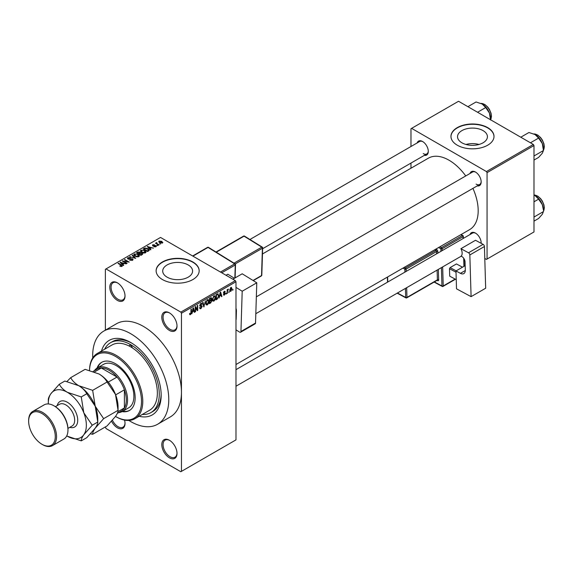 <?xml version="1.0" encoding="UTF-8"?>
<svg xmlns="http://www.w3.org/2000/svg" width="573" height="573" viewBox="0 0 573 573"><rect width="100%" height="100%" fill="white"/><g stroke="black" fill="none" stroke-linecap="round" stroke-linejoin="round"><path stroke-width="0.86" d="M169.407 330.428A10.758 6.21 60 0 1 161.801 317.249A10.758 6.21 60 0 1 169.407 312.858L169.407 312.858A10.758 6.21 60 0 1 177.014 326.037A10.758 6.21 60 0 1 169.407 330.428M169.73 313.051A9.863 5.694 -120 0 0 165.11 312.736A9.863 5.694 -120 0 0 163.599 320.636A9.863 5.694 -120 0 0 170.045 329.332A9.863 5.694 -120 0 0 174.973 329.819A9.863 5.694 -120 0 0 177.007 325.657M169.407 457.82A10.758 6.21 60 0 1 161.801 444.641A10.758 6.21 60 0 1 169.407 440.25L169.407 440.25A10.758 6.21 60 0 1 177.014 453.422A10.758 6.21 60 0 1 169.407 457.82M169.73 440.444A9.863 5.694 -120 0 0 165.11 440.121A9.863 5.694 -120 0 0 163.599 448.029A9.863 5.694 -120 0 0 170.045 456.717A9.863 5.694 -120 0 0 174.973 457.211A9.863 5.694 -120 0 0 177.007 453.05M124.556 420.102A10.758 6.21 60 0 1 125.021 423.411A10.758 6.21 60 0 1 117.415 427.802A10.758 6.21 60 0 1 111.57 421.255M112.466 420.253A9.863 5.694 -120 0 0 118.052 426.706A9.863 5.694 -120 0 0 122.98 427.193A9.863 5.694 -120 0 0 125.021 423.032M117.415 300.41A10.758 6.21 60 0 1 109.808 287.231A10.758 6.21 60 0 1 117.415 282.84L117.415 282.84A10.758 6.21 60 0 1 125.021 296.019A10.758 6.21 60 0 1 117.415 300.41M117.737 283.033A9.863 5.694 -120 0 0 113.117 282.718A9.863 5.694 -120 0 0 111.606 290.618A9.863 5.694 -120 0 0 118.052 299.314A9.863 5.694 -120 0 0 122.98 299.801A9.863 5.694 -120 0 0 125.021 295.639M483.046 130.608A14.941 8.624 0 0 0 466.766 128.739A14.941 8.624 0 0 0 457.541 136.703A14.941 8.624 0 0 0 461.917 142.806A14.941 8.624 0 0 0 478.197 144.675A14.941 8.624 0 0 0 487.422 136.703A14.941 8.624 0 0 0 483.046 130.608M478.999 144.468A14.941 8.624 0 0 0 465.964 144.468M487.702 127.629A21.523 12.427 0 0 0 464.245 124.935A21.523 12.427 0 0 0 450.958 136.41A21.523 12.427 0 0 0 457.268 145.198A21.523 12.427 0 0 0 480.718 147.891A21.523 12.427 0 0 0 494.005 136.41A21.523 12.427 0 0 0 487.702 127.629M493.998 136.56A21.523 12.427 0 0 0 487.702 127.922A21.523 12.427 0 0 0 464.366 125.201A21.523 12.427 0 0 0 450.965 136.56M167.087 277.146A14.941 8.624 180 0 1 162.711 271.05A14.941 8.624 180 0 1 171.936 263.086A14.941 8.624 180 0 1 188.216 264.955A14.941 8.624 180 0 1 192.592 271.05A14.941 8.624 180 0 1 183.367 279.022A14.941 8.624 180 0 1 167.087 277.146M192.865 261.976A21.523 12.427 0 0 0 169.415 259.283A21.523 12.427 0 0 0 156.128 270.757A21.523 12.427 0 0 0 162.431 279.545A21.523 12.427 0 0 0 185.888 282.238A21.523 12.427 0 0 0 199.168 270.757A21.523 12.427 0 0 0 192.865 261.976M199.168 270.907A21.523 12.427 0 0 0 192.865 262.262A21.523 12.427 0 0 0 169.529 259.548A21.523 12.427 0 0 0 156.135 270.907M470.025 173.476A8.072 4.663 60 0 1 475.461 172.029L475.461 172.029A8.072 4.663 60 0 1 481.17 181.913A8.072 4.663 60 0 1 477.202 185.903M475.791 172.229A7.177 4.14 -120 0 0 472.51 172.043L256.346 296.843M417.144 142.949A8.072 4.663 60 0 1 422.58 141.502L422.58 141.502A8.072 4.663 60 0 1 428.289 151.387A8.072 4.663 60 0 1 424.321 155.369M422.91 141.703A7.177 4.14 -120 0 0 419.629 141.51L249.935 239.485M470.025 234.536A8.072 4.663 60 0 1 475.461 233.089L475.461 233.089A8.072 4.663 60 0 1 481.17 242.973A8.072 4.663 60 0 1 481.162 243.31M475.791 233.29A7.177 4.14 -120 0 0 472.51 233.104L235.983 369.657M101.485 351.048A43.039 24.847 60 0 1 130.73 342.504L130.73 342.504A43.039 24.847 60 0 1 161.163 395.22A43.039 24.847 60 0 1 139.146 416.277M131.697 343.084A40.354 23.3 -120 0 0 112.458 341.608L110.553 342.704A40.354 23.3 -120 0 0 104.658 349.215M128.839 420.432A53.798 31.064 -120 0 0 130.73 421.578A53.798 31.064 -120 0 0 157.632 424.242A53.798 31.064 -120 0 0 165.876 381.131A53.798 31.064 -120 0 0 130.73 333.722A53.798 31.064 -120 0 0 103.835 331.058A53.798 31.064 -120 0 0 92.733 357.903M157.632 424.242L170.31 416.922A53.798 31.064 -120 0 0 181.455 392.29A53.798 31.064 -120 0 0 143.415 326.402A53.798 31.064 -120 0 0 116.512 323.738L103.835 331.058M235.983 364.514L469.645 229.608A41.249 23.815 -120 0 0 472.918 188.374M465.742 175.947A41.249 23.815 -120 0 0 449.024 160.211A41.249 23.815 -120 0 0 428.396 158.162L262.47 253.961M229.179 291.521L228.777 292.488L229.179 291.521M227.567 291.256L227.166 293.419L227.166 289.694L227.567 289.458L227.567 290.053L228.434 289.093L227.567 291.256L227.166 291.02M226.414 293.118L226.013 294.085L226.414 293.118M223.427 294.522L224.401 295.081L223.42 294.45L224.43 294.536L224.867 293.362L223.477 292.817L224.387 291.234L225.318 291.757L224.401 291.757L223.878 292.509L225.375 293.312L224.401 295.081L223.742 295.181M223.821 294.15L224.43 294.536M223.706 293.397L223.477 292.817L224.473 293.383M224.387 291.234L225.318 291.757L224.401 291.227M224.917 292.058L224 291.528M223.549 292.316L224.007 292.746M224.473 292.688L225.375 293.312L224.337 292.717M219.753 296.169L218.979 298.146L220.204 292.316L220.634 292.065L221.916 296.449L221.493 296.692L221.149 295.367L219.43 295.983M213.908 301.14L212.748 301.004L212.354 299.478L213.908 295.883L214.832 295.797L215.462 297.616L215.061 299.693L213.908 301.14L212.425 300.288M207.276 304.965L206.122 304.836L205.721 303.303L207.283 299.708L208.207 299.629L208.837 301.448L208.436 303.518L207.276 304.965L205.8 304.113M189.627 314.205L190.458 314.677L189.821 314.684L189.584 313.589L189.985 313.288L190.472 314.068L190.909 313.431L190.967 309.198L191.368 308.962L191.368 312.443L190.458 314.677L189.821 314.684M189.584 313.753L190.472 314.068M180.824 312.12L235.345 280.641L235.983 281.737L235.983 439.878L181.455 471.364L181.455 313.223L180.824 312.12L106.005 268.93L105.368 269.296L105.368 330.17M235.983 281.737L181.455 313.223M192.542 311.877L191.776 313.854L193.001 308.023L193.423 307.773L194.713 312.156L194.29 312.4L193.939 311.075L192.227 311.691M195.579 307.558L195.579 311.655L195.171 311.891L195.171 306.763L195.601 306.519L197.305 309.642L197.305 305.531L197.706 305.302L197.706 310.423L197.277 310.673L195.171 307.321M201.803 306.655L200.049 306.269L199.726 305.473L200.872 303.404L201.717 303.296L202.09 304.234L201.689 304.535L200.887 303.998L200.256 305.71L201.596 305.545L202.205 306.412L200.951 308.625L200.034 308.747L199.612 307.665L200.013 307.364L200.987 308.002L201.803 306.655L200.779 305.71M199.612 307.68L200.987 308.002M201.689 304.535L200.443 303.74M200.285 305.724L199.726 305.402L200.894 305.681M205.449 300.832L203.787 306.913L202.591 302.48L203.014 302.236L203.967 306.218L205.449 300.832M211.065 299.636L211.888 300.732L210.663 302.945L209.41 303.669L209.41 298.547L211.444 297.674L211.573 299.844M217.812 293.791L218.75 295.689L217.224 299.163L216.042 299.844L216.042 294.715L218.177 293.856M229.809 290.719L230.883 291.342L229.759 290.06L230.883 287.481L232.008 288.72L230.883 291.342L230.203 291.406M230.883 287.481L231.571 287.417M232.989 289.329L232.581 290.289L232.989 289.329M105.368 426.935L106.005 428.532L180.824 471.729L181.455 471.364M160.705 243.933L159.666 243.804L160.705 243.933M157.94 245.531L156.902 245.402L157.94 245.531M150.928 249.584L150.498 249.828L147.29 246.555L153.442 248.13L151.344 247.808L149.947 248.618L150.928 249.584M145.965 252.313L145.965 251.726L145.485 252.786L143.63 253.051L141.71 252.406L140.399 250.917L140.937 250.157L144.768 250.58L146.022 252.034M139.339 256.145L139.339 255.558L138.859 256.618L137.004 256.883L135.085 256.231L133.767 254.741L134.311 253.982L138.143 254.405L139.397 255.859M132.528 260.271L129.691 260.178L132.048 259.949L132.105 259.039L127.972 259.046L127.407 258.323L127.901 257.685L130.443 257.743L128.431 257.972L128.388 258.824L132.499 258.803L133.086 259.569L132.528 260.271M132.048 260.479L132.105 259.039M128.431 257.972L128.388 259.232M123.718 265.292L123.295 265.535L120.086 262.262L126.232 263.838L124.14 263.516L122.744 264.325L123.718 265.292M235.345 280.641L160.533 237.444L106.005 268.93M121.089 266.509L119.778 266.03L121.533 266.015L121.634 265.571L118.052 263.437L118.453 263.2L121.469 264.941L122.035 266.33L121.089 266.509M121.533 266.502L121.634 265.571M122.393 265.858L122.035 266.33M127.099 263.336L126.697 263.573L122.257 261.009L127.951 261.832L124.391 259.777L124.792 259.54L129.233 262.105L123.546 261.288L127.099 263.336M135.708 258.366L129.677 256.725L134.97 258.194L132.112 255.314L132.535 255.071L135.708 258.366M142.183 254.627L140.937 255.35L136.496 252.786L137.749 252.063L139.977 252.07L140.471 252.858L142.111 253.166L142.77 253.968L142.183 254.627M140.492 252.729L140.471 253.259M148.744 250.838L147.562 251.526L143.121 248.961L144.976 247.987L148.027 248.661L149.36 250.107L148.744 250.838M155.985 246.727L153.958 246.698L155.548 246.447L155.591 245.846L152.633 245.867L152.619 244.807L154.481 244.8L153.098 245.065L152.97 245.595L155.913 245.566L155.985 246.727L156.408 246.182M155.548 246.906L155.591 245.846M152.633 245.867L152.619 244.807L152.619 245.86M153.098 245.065L152.97 246.01M159.093 244.864L158.685 245.101L155.462 243.239L156.379 243.303L156.286 242.694L156.844 242.572L156.83 243.475L159.093 244.864M156.379 243.769L156.286 243.181M156.837 243.038L156.83 244.034M162.46 242.988L159.666 242.673L159.122 241.054L161.88 241.355L162.46 242.988L162.868 242.422M158.714 241.62L159.122 241.054L159.122 242.293M142.319 414.444A40.354 23.3 -120 0 0 150.907 412.596L152.812 411.493A40.354 23.3 -120 0 0 161.149 394.095M533.348 144.468L533.986 145.563L487.064 172.652L486.434 171.556L533.348 144.468L458.536 101.271L410.977 128.724L410.977 146.509M410.977 163.076L410.977 168.218M487.064 172.652L487.064 259.046L486.434 259.411L484.779 258.459M487.064 259.046L533.986 231.958L533.986 145.563M486.434 171.556L411.615 128.359M476.099 184.112A7.177 4.14 -120 0 0 479.68 184.47A7.177 4.14 -120 0 0 481.162 181.534M423.218 153.585A7.177 4.14 -120 0 0 426.806 153.936A7.177 4.14 -120 0 0 428.282 151M481.084 243.267A7.177 4.14 -120 0 0 481.162 242.594M120.122 266.216L120.122 265.765M118.453 263.673L118.453 263.2M120.509 262.692L120.509 262.019M122.744 264.97L122.744 264.325M121.447 262.978L122.357 263.945L123.482 263.294L120.788 262.391L121.447 263.644M122.357 264.576L122.357 263.945M120.788 262.978L120.788 262.391M123.482 263.895L123.482 263.294M122.686 261.259L122.686 260.758M124.792 260.006L124.792 259.54M123.546 261.754L123.546 261.288M130.042 260.343L130.042 259.906M127.901 259.003L127.901 257.685M130.83 258.967L130.83 258.545M132.499 260.285L132.499 258.803M130.1 256.862L130.1 256.482M132.535 255.744L132.535 255.071M134.311 255.694L134.311 253.982M138.143 254.899L138.143 254.405M138.337 256.826L137.728 254.627L136.553 254.147L134.827 254.283L134.419 255.787M134.827 254.283L135.493 256.002L138.337 256.317L138.738 255.744L138.738 256.683M135.493 256.446L135.493 256.002M137.749 252.664L137.749 252.063M139.977 253.51L139.977 252.07M142.104 253.86L142.111 253.166M137.42 252.851L138.745 253.617L139.884 252.915L139.647 252.342L138.122 252.449L137.42 253.323M138.745 254.083L138.745 253.617M139.884 253.56L139.647 252.342M139.26 253.918L140.822 254.82L142.04 254.047L141.71 253.402L140.056 253.459L139.26 254.383M140.822 255.286L140.822 254.82M142.04 254.713L141.71 253.402M141.674 254.921L141.674 254.326M140.937 251.862L140.937 250.157M144.768 251.074L144.768 250.58M144.969 253.001L144.353 250.802L143.178 250.322L141.459 250.458L141.051 251.962M141.459 250.458L142.125 252.177L144.969 252.492L145.363 251.919L145.363 252.851M142.125 252.621L142.125 252.177M144.976 248.496L144.976 247.987M148.027 249.155L148.027 248.661M144.045 249.026L147.447 250.988L148.543 249.613L145.427 248.331L144.045 249.491M147.447 251.454L147.447 250.988M148.701 250.867L148.543 249.613M148.171 251.167L148.171 250.573M147.712 246.984L147.712 246.311M149.947 249.262L149.947 248.618M148.651 247.271L149.567 248.238L150.692 247.586L147.999 246.684L148.651 247.937M149.567 248.868L149.567 248.238M147.999 247.271L147.999 246.684M150.692 248.188L150.692 247.586M154.309 246.834L154.309 246.433M153.371 246.082L153.371 245.674M155.913 246.762L155.913 245.566M157.303 245.631L157.303 245.165M155.863 243.468L155.863 243.002M156.844 243.038L156.844 242.572M157.417 244.37L157.417 243.905M160.068 244.034L160.068 243.568M161.88 241.849L161.88 241.355M162.009 243.16L161.507 241.605L159.566 241.326L159.344 242.472M159.566 241.326L160.068 242.436L162.231 242.386L162.231 243.095M160.068 242.88L160.068 242.436M194.14 311.827L194.713 312.156M193.423 310.774L193.939 311.075M193.058 309.492L192.678 311.196L193.803 310.552L193.244 308.41L193.058 309.492L192.729 309.305M195.171 311.426L195.579 311.655M196.439 309.141L197.305 309.642M196.876 309.943L197.706 310.423M199.619 307.859L200.951 308.625M200.765 303.475L202.09 304.234M199.762 305.051L200.127 305.259M200.93 305.674L202.205 306.412M203.644 306.376L204.189 306.684M203.537 305.968L203.967 306.218M208.407 301.197L208.837 301.448M208.257 300.603L207.283 300.309L206.122 303.081L207.276 304.37L208.429 301.663L208.257 300.603L206.839 300.051M205.736 302.859L206.122 303.081M205.771 303.955L207.276 304.37M210.656 297.824L211.774 298.469M210.599 299.987L211.888 300.732M209.811 298.913L209.811 300.445L210.993 299.715L211.373 298.784L209.41 298.676M209.41 300.209L209.811 300.445M211.373 298.784L209.997 298.204M209.811 301.04L209.811 302.838L211.086 302.035L211.487 300.968L209.41 300.811M209.41 302.608L209.811 302.838M210.09 300.281L211.487 300.968M215.033 297.373L215.462 297.616M214.889 296.778L213.915 296.477L212.755 299.256L213.901 300.546L215.061 297.838L214.889 296.778L213.471 296.22M212.361 299.027L212.755 299.256M212.397 300.123L213.901 300.546M216.701 298.862L217.224 299.163M218.327 295.446L218.75 295.689M216.444 295.088L216.444 299.013L218.184 297.258L218.342 295.912L217.733 294.443L216.042 294.851M216.042 298.777L216.444 299.013M216.637 294.372L217.16 294.672M217.124 294.092L217.926 294.493L217.181 294.064M221.343 296.119L221.916 296.449M220.626 295.066L221.149 295.367M220.261 293.784L219.889 295.489L221.013 294.844L220.447 292.703L220.261 293.784L219.939 293.598M223.491 292.567L224.867 293.362M226.013 293.62L226.414 293.856M227.166 292.953L227.567 293.19M227.166 289.823L227.567 290.053M227.803 289.394L228.319 289.694M227.166 290.174L227.646 290.454M228.777 292.022L229.179 292.259M231.564 288.47L232.008 288.72M230.675 287.625L231.299 287.983L230.16 289.823L230.89 290.805L231.599 288.993L230.489 287.796M229.78 289.601L230.16 289.823M229.773 290.432L230.89 290.805M232.581 289.823L232.989 290.06M134.977 418.684L149.56 410.261A37.66 21.745 -120 0 0 155.62 381.088A37.66 21.745 -120 0 0 132.291 347.854A2.242 1.296 -120 0 0 130.73 345.433A2.242 1.296 -120 0 0 129.613 345.326A2.242 1.296 -120 0 0 129.169 346.049A37.66 21.745 -120 0 0 111.9 345.032L97.317 353.455A37.66 21.745 60 0 1 116.147 355.317A37.66 21.745 60 0 1 140.75 388.508A37.66 21.745 60 0 1 134.977 418.684A37.66 21.745 60 0 1 116.147 416.822L115.517 416.449A36.765 21.222 -120 0 0 141.51 401.444A36.765 21.222 -120 0 0 115.517 356.42A36.765 21.222 -120 0 0 89.538 370.33A37.66 21.745 60 0 1 97.317 353.455M122.092 411.622A27.798 16.051 -120 0 0 129.412 410.504A27.798 16.051 -120 0 0 133.674 388.236A27.798 16.051 -120 0 0 115.517 363.74A27.798 16.051 -120 0 0 101.614 362.365A27.798 16.051 -120 0 0 96.995 368.145M122.737 411.256A27.798 16.051 -120 0 0 129.727 410.318M90.498 433.825L92.661 434.27C92.532 432.901 93.385 430.867 95.211 428.16L103.649 418.648L118.052 410.332C118.181 411.7 117.329 413.742 115.502 416.442A36.765 21.222 -120 0 0 115.517 416.449L116.147 416.822M132.291 347.854A37.66 21.745 -120 0 0 130.73 346.901A37.66 21.745 -120 0 0 129.169 346.049M150.907 412.596A40.354 23.3 -120 0 0 157.095 380.257A40.354 23.3 -120 0 0 130.73 344.702A40.354 23.3 -120 0 0 110.553 342.704M94.38 370.681A25.105 14.497 60 0 1 97.252 367.988L103.598 364.328A25.105 14.497 60 0 1 116.147 365.567A25.105 14.497 60 0 1 132.549 387.692A25.105 14.497 60 0 1 128.703 407.811L122.364 411.471A25.105 14.497 60 0 1 118.59 412.617M101.937 362.186A27.798 16.051 -120 0 0 97.632 367.766M530.448 142.792L538.599 138.086L542.309 143.565A11.832 6.833 -120 0 1 543.433 149.044L543.433 150.534L542.309 153.227L538.599 157.41L533.986 160.075M533.986 155.992L543.433 150.534L542.309 143.565A11.832 6.833 -120 0 0 535.06 134.548L538.599 138.086M520.785 137.212L528.936 132.506L535.06 134.548M97.252 367.988A25.105 14.497 60 0 1 116.598 374.713A25.105 14.497 60 0 1 127.564 399.983A25.105 14.497 60 0 1 122.364 411.471M117.315 413.348L121.275 411.063A24.209 13.981 -120 0 0 124.391 407.94A24.209 13.981 -120 0 0 126.296 399.983A24.209 13.981 -120 0 0 124.391 389.826A24.209 13.981 -120 0 0 117.014 377.055L101.328 367.995A24.209 13.981 -120 0 0 97.066 369.127L93.148 371.397M108.276 382.098L117.014 377.055A24.209 13.981 -120 0 0 101.328 367.995L94.566 371.898M117.888 411.693L124.391 407.94L124.391 389.826L115.653 394.869M533.986 221.135L538.599 218.471L542.309 214.288L543.433 211.595L533.986 217.052M542.309 204.625L543.433 210.105A11.832 6.833 -120 0 0 542.309 204.625A11.832 6.833 -120 0 0 535.06 195.608L538.599 199.146L542.309 204.625M533.986 201.811L538.599 199.146M533.986 195.056L535.06 195.608M477.567 112.258L485.718 107.552L489.428 113.031A11.832 6.833 -120 0 1 490.552 118.511L490.552 119.757L491.025 118.847L491.469 116.24L491.047 113.246L489.449 109.443L487.809 107.115L484.901 104.537L480.969 103.405M467.905 106.685L476.056 101.98L482.18 104.021A11.832 6.833 -120 0 1 489.428 113.031L490.552 120.008M482.18 104.021L485.718 107.552M54.643 406.2L54.012 405.834L54.643 406.2A18.83 10.873 60 0 1 67.958 429.263L67.958 429.994A19.726 11.388 -120 0 0 54.012 405.834L54.012 405.834A19.726 11.388 -120 0 0 44.15 404.86L32.733 411.45A19.726 11.388 60 0 1 42.603 412.424A19.726 11.388 60 0 1 55.488 429.807A19.726 11.388 60 0 1 52.465 445.615A19.726 11.388 60 0 1 42.603 444.641A19.726 11.388 60 0 1 42.595 444.641L41.965 444.276A18.83 10.873 -120 0 0 55.28 436.583A18.83 10.873 -120 0 0 41.965 413.52A18.83 10.873 -120 0 0 28.65 421.212A18.83 10.873 -120 0 0 41.965 444.276L42.603 444.641M52.465 445.615L63.875 439.025A19.726 11.388 -120 0 0 67.958 429.994M92.661 434.27L107.065 425.954L115.502 416.442M107.065 382.026L115.502 394.482L118.052 410.332L118.052 406.937A26.902 15.528 -120 0 0 115.502 394.482A26.902 15.528 60 0 0 99.029 373.99C102.789 376.296 105.468 378.975 107.065 382.026L92.661 390.342L78.737 385.701C74.977 383.394 72.298 380.716 70.701 377.664L85.105 369.349L99.029 373.99M103.649 418.648L95.211 406.193L92.661 390.342M70.701 377.664L66.984 381.511M66.747 435.874A26.902 15.528 -120 0 0 67.328 436.218A26.902 15.528 -120 0 0 83.801 434.749A26.902 15.528 -120 0 0 83.801 412.782A26.902 15.528 -120 0 0 67.328 392.29C63.56 389.984 60.881 387.305 59.284 384.254L64.813 381.059L78.737 385.701C82.505 388.014 85.184 390.693 86.781 393.744L95.211 406.193L97.761 422.043L97.761 418.648A26.902 15.528 -120 0 0 95.211 406.193A26.902 15.528 -120 0 0 78.737 385.701A26.902 15.528 -120 0 0 78.544 385.593M92.232 425.238L97.761 422.043C97.89 423.418 97.045 425.453 95.211 428.16L86.781 437.672L81.251 440.859C81.122 439.491 81.968 437.457 83.801 434.749L92.232 425.238L83.801 412.782L81.251 396.931L67.328 392.29A26.902 15.528 -120 0 0 50.854 393.766A26.902 15.528 -120 0 0 48.304 403.27A26.902 15.528 -120 0 0 48.311 403.951M67.328 436.218L81.251 440.859M59.284 384.254L50.854 393.766C49.034 396.444 48.189 398.479 48.304 399.875L48.304 403.27M81.251 396.931L86.781 393.744M28.65 421.212L28.65 420.482A19.726 11.388 60 0 1 32.733 411.45M465.169 265.65L455.979 270.95L456.516 288.828L471.092 296.642L485.675 288.226L484.421 246.526L469.839 254.942L471.092 296.642M455.979 270.95L460.413 273.335L465.305 270.513M469.839 254.942A1.791 1.039 -120 0 0 468.521 252.779L460.921 248.696A7.177 4.14 60 0 1 461.143 256.145L461.781 256.482A4.484 2.586 60 0 1 465.061 261.904L465.305 270.098A7.177 4.14 60 0 1 463.822 273.586A7.177 4.14 60 0 1 460.413 273.335M468.521 252.779L483.103 244.356L475.504 240.28L460.921 248.696M483.103 244.356A1.791 1.039 60 0 1 484.421 246.526M456.244 279.688L449.712 276.157L449.483 268.716L450.099 267.605L456.437 263.945L462.497 267.19M449.712 276.157L456.244 279.667M456.015 272.218L449.483 268.716M450.099 267.605L456.151 270.85M232.846 279.194L242.207 273.794L256.783 282.804L242.2 291.22L235.983 287.381M235.983 329.869L239.636 332.125A1.791 1.039 -120 0 0 240.574 332.24A1.791 1.039 -120 0 0 240.947 331.473L255.529 323.05L256.783 282.804M255.529 323.05A1.791 1.039 60 0 1 255.157 323.824L240.574 332.24M240.947 331.473L242.2 291.22M235.983 308.26A7.177 4.14 60 0 1 236.413 311.089L236.169 318.996A4.484 2.586 60 0 1 235.983 319.992M226.02 275.255L227.818 274.216L234.429 278.285L227.818 274.216M121.469 265.428L121.469 264.941M129.899 259.24L129.899 258.817M139.504 253.782L139.504 253.18M144.253 248.904L144.253 248.31M154.015 246.018L154.015 245.516M190.967 312.206L191.368 312.443M199.733 305.653L200.794 306.261M203.336 305.23L203.802 305.502M210.141 302.651L210.663 302.945M543.433 150.212A9.863 5.694 -120 0 0 544.192 146.996A9.863 5.694 -120 0 0 533.914 133.967M543.433 211.272A9.863 5.694 -120 0 0 544.192 208.056A9.863 5.694 -120 0 0 533.986 195.021M490.552 119.685A9.863 5.694 -120 0 0 491.312 116.462A9.863 5.694 -120 0 0 481.034 103.434M57.221 405.598A14.705 8.488 60 0 1 67.328 402.246A14.705 8.488 60 0 1 77.649 418.791A14.705 8.488 60 0 1 69.777 427.336M67.943 428.396L72.083 426.004A12.556 7.248 -120 0 0 74.003 415.948A12.556 7.248 -120 0 0 65.802 404.882A12.556 7.248 -120 0 0 59.528 404.266L55.388 406.651M440.924 251.339L440.845 248.754L438.581 247.543M434.377 281.916L441.962 285.984L441.411 267.627M437.858 253.108L437.808 251.526A1.791 1.039 -120 0 0 436.497 249.355A0.895 0.537 -61.8 0 1 435.881 250.465L434.656 249.807M438.345 269.396L438.66 279.817A0.895 0.501 -1.7 0 0 437.392 279.846L437.099 270.112M437.006 280.398L437.435 280.627A1.791 1.039 -120 0 0 438.66 279.817M435.953 249.062L436.497 249.355M439.871 246.798L441.454 247.643L462.375 235.567L460.799 234.715M442.657 266.903L443.23 285.963L455.127 279.094M463.929 266.366L463.686 258.222M463.091 238.54L463.034 236.649L442.112 248.732L442.17 250.623M406.665 287.682L406.959 297.416L437.392 279.846A0.895 0.516 60 0 1 437.206 280.283L406.773 297.853A0.895 0.516 60 0 0 406.959 297.416A0.895 0.501 178.3 0 1 405.691 297.444L405.419 288.405M436.612 253.832L436.54 251.547L406.107 269.124L406.178 271.401M404.223 267.376L405.448 268.035L435.881 250.465A0.895 0.516 60 0 1 436.54 251.547A0.895 0.501 -1.7 0 1 437.808 251.526M404.925 272.118L404.839 269.145L402.934 268.121M387.62 276.967L387.771 282.023M397.433 293.011L405.691 297.444A0.895 0.537 118.2 0 0 405.899 297.867L397.153 293.175M405.448 268.035A0.895 0.537 118.2 0 0 404.839 269.145A0.895 0.501 178.3 0 0 406.107 269.124A0.895 0.516 60 0 0 405.448 268.035M437.435 280.627A0.895 0.537 118.2 0 0 437.271 280.233M441.454 247.643A0.895 0.537 118.2 0 0 440.845 248.754A0.895 0.501 -1.7 0 0 442.112 248.732A0.895 0.516 60 0 0 441.454 247.643M443.044 286.4A0.895 0.516 60 0 0 443.23 285.963A0.895 0.501 178.3 0 1 441.962 285.984A0.895 0.537 118.2 0 0 442.17 286.407A0.895 0.895 0 0 0 443.044 286.4L455.42 279.252M462.375 235.567A0.895 0.516 60 0 1 463.034 236.649A0.895 0.501 178.3 0 0 463.299 236.284A0.895 0.895 0 0 0 462.826 235.517A0.895 0.537 118.2 0 0 462.375 235.567M463.356 238.382L463.299 236.284A0.895 0.501 178.3 0 0 463.034 235.94A0.895 0.537 118.2 0 0 462.826 235.517L461.05 234.572M220.469 272.053L234.651 263.867L208.042 247.414L192.915 256.145M234.858 278.041L235.267 264.977L221.737 272.784M234.028 263.157L261.782 247.135L244.041 236.169L216.286 252.192M253.022 280.476L261.546 275.556L262.398 248.245L235.238 263.924M261.804 275.19A0.895 0.895 0 0 1 261.36 275.942A0.895 0.516 -120 0 0 261.546 275.556A0.895 0.537 1.8 0 0 261.804 275.19L262.656 247.88A0.895 0.895 0 0 0 262.233 247.092A0.895 0.501 121.7 0 0 261.782 247.135A0.895 0.516 -120 0 1 262.398 248.245A0.895 0.537 1.8 0 0 262.656 247.88M262.398 247.486A0.895 0.501 121.7 0 0 262.233 247.092L244.492 236.119A0.895 0.895 0 0 0 243.568 236.105L216.007 252.02M243.568 236.105A0.895 0.516 -120 0 1 244.041 236.169A0.895 0.501 -58.3 0 1 244.492 236.119M208.486 247.371A0.895 0.501 121.7 0 0 208.042 247.414A0.895 0.516 -120 0 0 207.569 247.357A0.895 0.895 0 0 1 208.486 247.371L235.102 263.824A0.895 0.501 121.7 0 0 234.651 263.867A0.895 0.516 -120 0 1 235.267 264.977A0.895 0.537 1.8 0 0 235.524 264.611A0.895 0.895 0 0 0 235.102 263.824A0.895 0.501 121.7 0 1 235.267 264.217M121.72 265.757L121.72 266.466M132.435 259.469L132.435 260.321M128.066 258.409L128.066 259.103M139.962 252.714L139.962 253.517M155.813 246.132L155.813 246.813M152.812 245.38L152.812 245.953M156.708 243.239L156.708 243.955M201.445 303.912L200.729 303.497M207.978 300.252L207.161 299.786M211.193 298.297L210.513 297.91M211.272 300.417L210.57 300.008M214.603 296.427L213.786 295.954M224.014 294.594L223.57 294.336M224.759 291.7L224.186 291.363M543.433 150.291L544.35 146.774L543.927 143.773L542.33 139.97L540.69 137.642L537.782 135.063L533.843 133.932M255.816 313.71L479.68 184.47M461.222 256.188L235.983 386.223M426.806 153.936L262.635 248.718M533.986 194.985L537.782 196.124L540.69 198.702L542.33 201.03L543.927 204.833L544.35 207.834L543.433 211.351M387.52 282.167L387.369 277.11M405.899 297.867A0.895 0.895 0 0 0 406.773 297.853M434.098 282.074L442.17 286.407M464.194 266.209L463.965 258.645M261.36 275.942L253.252 280.62M192.635 255.981L207.569 247.357M235.109 277.891L235.524 264.611"/></g></svg>
